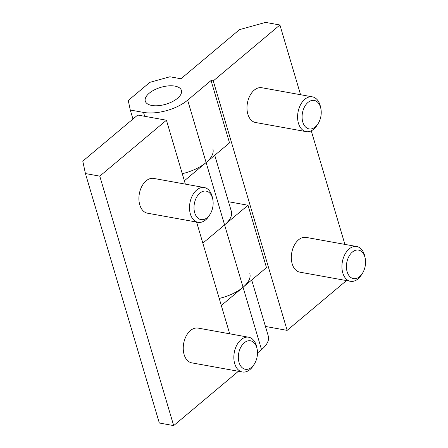 <?xml version="1.0" encoding="UTF-8"?>
<svg xmlns="http://www.w3.org/2000/svg" width="448" height="448" viewBox="0 0 448 448"><rect width="100%" height="100%" fill="white"/><g stroke="black" fill="none" stroke-linecap="round" stroke-linejoin="round"><path stroke-width="0.67" d="M212.766 199.265L212.402 197.49A17.662 11.435 100.2 0 0 211.994 195.866A17.662 11.435 100.2 0 0 204.322 187.555A17.662 11.435 100.2 0 0 192.455 195.474A17.662 11.435 100.2 0 0 190.378 214.004A17.662 11.435 100.2 0 0 198.05 222.32A17.662 11.435 100.2 0 0 209.093 215.835L210.056 214.301A14.476 9.374 100.2 0 0 212.766 199.265A14.476 9.374 100.2 0 0 212.436 197.932A14.476 9.374 100.2 0 0 199.942 193.099A14.476 9.374 100.2 0 0 194.718 212.8A14.476 9.374 100.2 0 0 210.056 214.301M198.05 222.32L147.448 213.186A17.662 11.435 -79.8 0 1 139.776 204.876A17.662 11.435 -79.8 0 1 141.854 186.346A17.662 11.435 -79.8 0 1 153.72 178.422L204.322 187.555M257.102 348.936L256.738 347.161A17.662 11.435 100.2 0 0 256.329 345.537A17.662 11.435 100.2 0 0 248.657 337.226A17.662 11.435 100.2 0 0 236.79 345.145A17.662 11.435 100.2 0 0 234.713 363.675A17.662 11.435 100.2 0 0 242.385 371.991A17.662 11.435 100.2 0 0 253.428 365.506L254.391 363.972A14.476 9.374 100.2 0 0 257.102 348.936A14.476 9.374 100.2 0 0 256.771 347.609A14.476 9.374 100.2 0 0 244.278 342.77A14.476 9.374 100.2 0 0 239.053 362.471A14.476 9.374 100.2 0 0 254.391 363.972M242.385 371.991L191.783 362.858A17.662 11.435 -79.8 0 1 184.111 354.547A17.662 11.435 -79.8 0 1 186.189 336.017A17.662 11.435 -79.8 0 1 198.055 328.093L248.657 337.226M249.816 273.683A32.385 15.154 163.5 0 1 243.057 287.258L221.312 305.508M202.843 243.141L224.582 224.896A32.385 15.154 -16.5 0 0 231.347 211.316L214.749 155.288M212.873 148.954A32.385 15.154 163.5 0 1 206.114 162.534L184.369 180.779M257.482 353.018L261.531 349.625A32.385 15.154 -16.5 0 0 268.29 336.045L251.692 280.011M173.673 425.6L99.781 176.148L166.432 120.221L137.726 115.041L82.785 161.14L85.428 173.555L159.32 423.013L173.673 425.6L238.414 371.274M166.432 120.221L185.36 184.134M196.594 222.057L229.695 333.805M99.781 176.148L85.428 173.555M151.822 105.459A18.838 8.814 163.5 0 1 145.286 101.136A18.838 8.814 163.5 0 1 154.414 89.874A18.838 8.814 163.5 0 1 174.882 86.111A18.838 8.814 163.5 0 1 181.418 90.434A18.838 8.814 163.5 0 1 172.29 101.696A18.838 8.814 163.5 0 1 151.822 105.459A18.838 8.814 -16.5 0 0 172.29 101.696A18.838 8.814 -16.5 0 0 181.418 90.434A18.838 8.814 -16.5 0 0 174.882 86.111A18.838 8.814 -16.5 0 0 154.414 89.874A18.838 8.814 -16.5 0 0 145.286 101.136A18.838 8.814 -16.5 0 0 151.822 105.459M365.187 258.238L364.818 256.463A17.662 11.435 100.2 0 0 364.414 254.845A17.662 11.435 100.2 0 0 356.742 246.529A17.662 11.435 100.2 0 0 344.87 254.453A17.662 11.435 100.2 0 0 342.793 272.983A17.662 11.435 100.2 0 0 350.465 281.294A17.662 11.435 100.2 0 0 361.508 274.809L362.471 273.274A14.476 9.374 100.2 0 0 365.187 258.238A14.476 9.374 100.2 0 0 364.851 256.911A14.476 9.374 100.2 0 0 352.358 252.078A14.476 9.374 100.2 0 0 347.133 271.779A14.476 9.374 100.2 0 0 362.471 273.274M350.465 281.294L299.863 272.166A17.662 11.435 -79.8 0 1 292.191 263.855A17.662 11.435 -79.8 0 1 294.269 245.325A17.662 11.435 -79.8 0 1 306.135 237.401L356.742 246.529M320.852 108.567L320.482 106.792A17.662 11.435 100.2 0 0 320.079 105.174A17.662 11.435 100.2 0 0 312.407 96.858A17.662 11.435 100.2 0 0 300.535 104.782A17.662 11.435 100.2 0 0 298.463 123.312A17.662 11.435 100.2 0 0 306.13 131.622A17.662 11.435 100.2 0 0 317.173 125.138L318.136 123.603A14.476 9.374 100.2 0 0 320.852 108.567A14.476 9.374 100.2 0 0 320.516 107.24A14.476 9.374 100.2 0 0 308.022 102.407A14.476 9.374 100.2 0 0 302.803 122.108A14.476 9.374 100.2 0 0 318.136 123.603M306.13 131.622L255.528 122.494A17.662 11.435 -79.8 0 1 247.856 114.178A17.662 11.435 -79.8 0 1 249.934 95.654A17.662 11.435 -79.8 0 1 261.8 87.73L312.407 96.858M182.269 173.701A32.385 15.154 -16.5 0 0 206.114 162.534L229.527 142.884L211.058 80.517L187.639 100.167A32.385 15.154 163.5 0 1 143.534 112.414L130.29 110.023L128.257 100.475L149.873 82.337L169.915 76.77L180.958 78.764L239.501 29.635L265.563 22.4L279.916 24.987L213.265 80.92L211.058 80.517M228.502 201.729L248.002 205.246L224.582 224.896L187.639 100.167M219.218 298.43A32.385 15.154 -16.5 0 0 243.057 287.258L266.476 267.607L248.002 205.246M132.961 119.039L130.29 110.023M346.494 280.577L287.157 330.372L265.451 326.458M287.157 330.372L213.265 80.92M344.91 244.395L311.265 130.816M300.574 94.724L279.916 24.987M224.582 224.896L261.531 349.625M144.687 116.295L143.534 112.414"/></g></svg>
